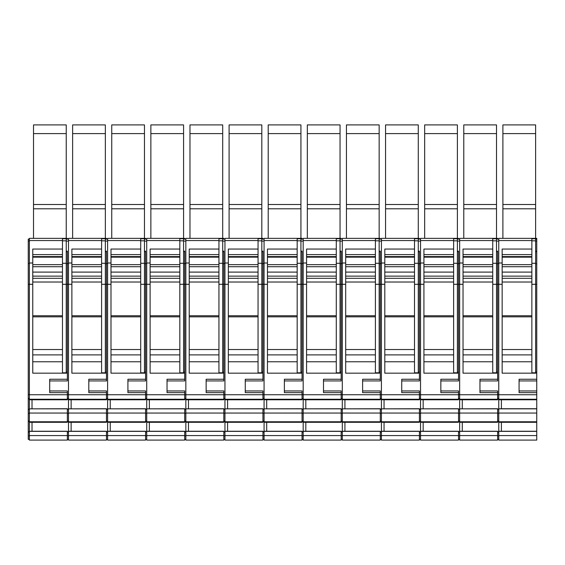 <?xml version="1.0" encoding="UTF-8"?>
<svg xmlns="http://www.w3.org/2000/svg" width="565" height="565" viewBox="0 0 565 565"><rect width="100%" height="100%" fill="white"/><g stroke="black" fill="none" stroke-linecap="round" stroke-linejoin="round"><path stroke-width="0.85" d="M496.508 251.178L497.638 251.178L497.638 380.93L479.96 380.93M498.761 435.573L498.761 413.057L536.75 413.057L536.75 440.093L498.761 440.093L498.761 435.573L536.75 435.573M519.073 380.93L536.75 380.93L536.75 413.057M536.75 408.848L498.761 408.848L501.395 408.735L501.395 399.773M498.761 413.057L498.761 408.848M498.761 421.765L536.75 421.765M536.75 408.735L501.395 408.735M498.761 422.295L536.75 422.295M502.151 264.66L531.863 264.66M531.863 354.898L502.151 354.898L531.863 354.898M536.75 399.773L498.761 399.773L498.761 238.352L535.62 238.352L535.62 238.727L531.863 238.727M502.151 256.581L531.863 256.581M498.761 431.25L536.75 431.25M502.899 133.615L535.62 133.615L535.62 124.907L502.899 124.907L502.899 204.502L535.62 204.502L535.62 238.352L536.75 238.352L536.75 380.93M536.75 390.952L519.073 390.952M536.75 399.25L498.761 399.25M498.761 431.37L536.75 431.37M479.96 390.952L497.638 390.952L497.638 394.73L459.649 394.73L459.649 240.556L492.744 240.556L492.744 238.352L496.508 238.352L496.508 284.287L502.151 284.287L502.151 373.175L536.75 373.175M536.75 379.249L519.073 379.249L519.073 392.633L536.75 392.633M536.75 394.73L498.761 394.73M535.62 238.727L535.62 263.276L531.863 263.276L531.863 249.052L502.151 249.052L502.151 263.007L498.761 263.007M502.151 284.287L502.151 263.007M501.395 431.25L501.395 422.295M531.863 372.801L531.863 284.287L535.62 284.287L535.62 372.801L531.863 372.801M531.863 263.276L531.863 284.287M498.761 413.375L497.638 413.375M497.638 409.54L498.761 409.54M498.761 421.052L497.638 421.052M498.761 421.532L497.638 421.532M498.761 431.787L497.638 431.787M498.761 432.063L497.638 432.063M498.761 435.898L497.638 435.898M498.761 439.337L497.638 439.337M498.761 239.101L496.508 239.101M498.761 394.631L497.638 394.631M498.761 398.537L497.638 398.537M498.761 399.01L497.638 399.01M498.761 409.265L497.638 409.265M498.761 408.735L498.761 399.773M531.863 238.352L531.863 249.052M502.899 204.502L502.899 238.352M535.62 208.796L502.899 208.796M535.62 133.615L535.62 204.502M535.62 263.276L535.62 284.287L536.75 284.287M536.75 239.101L535.62 239.101M536.75 251.178L535.62 251.178M536.75 251.75L535.62 251.75M536.75 372.045L535.62 372.045M459.649 435.573L459.649 431.25L497.638 431.25L497.638 440.093L459.649 440.093L459.649 435.573L497.638 435.573M463.787 133.615L496.508 133.615L496.508 124.907L463.787 124.907L463.787 204.502L496.508 204.502L496.508 238.352L497.638 238.352L497.638 239.101M497.638 408.848L459.649 408.848L497.638 408.735L497.638 422.295L459.649 422.295L459.649 421.765L497.638 421.765M457.389 251.178L458.519 251.178L458.519 380.93L440.841 380.93M459.649 421.765L459.649 413.057L497.638 413.057M459.649 413.057L459.649 408.848M463.032 264.66L492.744 264.66M492.744 354.898L463.032 354.898L492.744 354.898M497.638 394.73L497.638 399.773L459.649 399.773L459.649 394.73M463.032 256.581L492.744 256.581M497.638 399.25L459.649 399.25M459.649 431.37L497.638 431.37M462.283 408.735L462.283 399.773M440.841 390.952L458.519 390.952L458.519 394.73L420.53 394.73L420.53 240.556L453.631 240.556L453.631 238.352L457.389 238.352L457.389 284.287L463.032 284.287L463.032 373.175L497.638 373.175M497.638 379.249L479.96 379.249L479.96 392.633L497.638 392.633M496.508 263.276L492.744 263.276L492.744 249.052L463.032 249.052L463.032 263.007L459.649 263.007M463.032 284.287L463.032 263.007M462.283 431.25L462.283 422.295M492.744 372.801L492.744 284.287L496.508 284.287L496.508 372.801L492.744 372.801M492.744 263.276L492.744 284.287M459.649 413.375L458.519 413.375M458.519 409.54L459.649 409.54M459.649 421.052L458.519 421.052M459.649 421.532L458.519 421.532M459.649 431.787L458.519 431.787M459.649 432.063L458.519 432.063M459.649 435.898L458.519 435.898M459.649 439.337L458.519 439.337M459.649 239.101L457.389 239.101M459.649 394.631L458.519 394.631M459.649 398.537L458.519 398.537M459.649 399.01L458.519 399.01M459.649 409.265L458.519 409.265M459.649 408.735L459.649 399.773M492.744 240.556L492.744 249.052M459.649 431.25L459.649 422.295M463.787 204.502L463.787 238.352M496.508 208.796L463.787 208.796M496.508 133.615L496.508 204.502M496.508 238.727L492.744 238.727M492.744 238.352L459.649 238.352L459.649 240.556M497.638 251.75L496.508 251.75M497.638 372.045L496.508 372.045M420.53 435.573L420.53 431.25L458.519 431.25L458.519 440.093L420.53 440.093L420.53 435.573L458.519 435.573M424.668 133.615L457.389 133.615L457.389 124.907L424.668 124.907L424.668 204.502L457.389 204.502L457.389 238.352L458.519 238.352L458.519 239.101M458.519 408.848L420.53 408.848L458.519 408.735L458.519 422.295L420.53 422.295L420.53 421.765L458.519 421.765M418.277 251.178L419.407 251.178L419.407 380.93L401.729 380.93M420.53 421.765L420.53 413.057L458.519 413.057M420.53 413.057L420.53 408.848M423.92 264.66L453.631 264.66M453.631 354.898L423.92 354.898L453.631 354.898M458.519 394.73L458.519 399.773L420.53 399.773L420.53 394.73M423.92 256.581L453.631 256.581M458.519 399.25L420.53 399.25M420.53 431.37L458.519 431.37M423.164 408.735L423.164 399.773M401.729 390.952L419.407 390.952L419.407 394.73L381.417 394.73L381.417 240.556L414.512 240.556L414.512 238.352L418.277 238.352L418.277 284.287L423.92 284.287L423.92 373.175L458.519 373.175M458.519 379.249L440.841 379.249L440.841 392.633L458.519 392.633M457.389 263.276L453.631 263.276L453.631 249.052L423.92 249.052L423.92 263.007L420.53 263.007M423.92 284.287L423.92 263.007M423.164 431.25L423.164 422.295M453.631 372.801L453.631 284.287L457.389 284.287L457.389 372.801L453.631 372.801M453.631 263.276L453.631 284.287M420.53 413.375L419.407 413.375M419.407 409.54L420.53 409.54M420.53 421.052L419.407 421.052M420.53 421.532L419.407 421.532M420.53 431.787L419.407 431.787M420.53 432.063L419.407 432.063M420.53 435.898L419.407 435.898M420.53 439.337L419.407 439.337M420.53 239.101L418.277 239.101M420.53 394.631L419.407 394.631M420.53 398.537L419.407 398.537M420.53 399.01L419.407 399.01M420.53 409.265L419.407 409.265M420.53 408.735L420.53 399.773M453.631 240.556L453.631 249.052M420.53 431.25L420.53 422.295M424.668 204.502L424.668 238.352M457.389 208.796L424.668 208.796M457.389 133.615L457.389 204.502M457.389 238.727L453.631 238.727M453.631 238.352L420.53 238.352L420.53 240.556M458.519 251.75L457.389 251.75M458.519 372.045L457.389 372.045M381.417 435.573L381.417 431.25L419.407 431.25L419.407 440.093L381.417 440.093L381.417 435.573L419.407 435.573M385.556 133.615L418.277 133.615L418.277 124.907L385.556 124.907L385.556 204.502L418.277 204.502L418.277 238.352L419.407 238.352L419.407 239.101M419.407 408.848L381.417 408.848L419.407 408.735L419.407 422.295L381.417 422.295L381.417 421.765L419.407 421.765M379.157 251.178L380.287 251.178L380.287 380.93L362.61 380.93M381.417 421.765L381.417 413.057L419.407 413.057M381.417 413.057L381.417 408.848M384.8 264.66L414.512 264.66M414.512 354.898L384.8 354.898M419.407 394.73L419.407 399.773L381.417 399.773L381.417 394.73M384.8 256.581L414.512 256.581M419.407 399.25L381.417 399.25M381.417 431.37L419.407 431.37M384.052 408.735L384.052 399.773M362.61 390.952L380.287 390.952L380.287 394.73L342.298 394.73L342.298 240.556L375.4 240.556L375.4 238.352L379.157 238.352L379.157 284.287L384.8 284.287L384.8 373.175L419.407 373.175M419.407 379.249L401.729 379.249L401.729 392.633L419.407 392.633M418.277 263.276L414.512 263.276L414.512 249.052L384.8 249.052L384.8 263.007L381.417 263.007M384.8 284.287L384.8 263.007M384.052 431.25L384.052 422.295M414.512 372.801L414.512 284.287L418.277 284.287L418.277 372.801L414.512 372.801M414.512 263.276L414.512 284.287M381.417 413.375L380.287 413.375M380.287 409.54L381.417 409.54M381.417 421.052L380.287 421.052M381.417 421.532L380.287 421.532M381.417 431.787L380.287 431.787M381.417 432.063L380.287 432.063M381.417 435.898L380.287 435.898M381.417 439.337L380.287 439.337M381.417 239.101L379.157 239.101M381.417 394.631L380.287 394.631M381.417 398.537L380.287 398.537M381.417 399.01L380.287 399.01M381.417 409.265L380.287 409.265M381.417 408.735L381.417 399.773M414.512 240.556L414.512 249.052M381.417 431.25L381.417 422.295M385.556 204.502L385.556 238.352M418.277 208.796L385.556 208.796M418.277 133.615L418.277 204.502M418.277 238.727L414.512 238.727M414.512 238.352L381.417 238.352L381.417 240.556M419.407 251.75L418.277 251.75M419.407 372.045L418.277 372.045M342.298 435.573L342.298 431.25L380.287 431.25L380.287 440.093L342.298 440.093L342.298 435.573L380.287 435.573M346.437 133.615L379.157 133.615L379.157 124.907L346.437 124.907L346.437 204.502L379.157 204.502L379.157 238.352L380.287 238.352L380.287 239.101M380.287 408.848L342.298 408.848L380.287 408.735L380.287 422.295L342.298 422.295L342.298 421.765L380.287 421.765M340.045 251.178L341.175 251.178L341.175 380.93L323.498 380.93M342.298 421.765L342.298 413.057L380.287 413.057M342.298 413.057L342.298 408.848M345.688 264.66L375.4 264.66M375.4 354.898L345.688 354.898L375.4 354.898M380.287 394.73L380.287 399.773L342.298 399.773L342.298 394.73M345.688 256.581L375.4 256.581M380.287 399.25L342.298 399.25M342.298 431.37L380.287 431.37M344.933 408.735L344.933 399.773M323.498 390.952L341.175 390.952L341.175 394.73L303.186 394.73L303.186 240.556L336.281 240.556L336.281 238.352L340.045 238.352L340.045 284.287L345.688 284.287L345.688 373.175L380.287 373.175M380.287 379.249L362.61 379.249L362.61 392.633L380.287 392.633M379.157 263.276L375.4 263.276L375.4 249.052L345.688 249.052L345.688 263.007L342.298 263.007M345.688 284.287L345.688 263.007M344.933 431.25L344.933 422.295M375.4 372.801L375.4 284.287L379.157 284.287L379.157 372.801L375.4 372.801M375.4 263.276L375.4 284.287M342.298 413.375L341.175 413.375M341.175 409.54L342.298 409.54M342.298 421.052L341.175 421.052M342.298 421.532L341.175 421.532M342.298 431.787L341.175 431.787M342.298 432.063L341.175 432.063M342.298 435.898L341.175 435.898M342.298 439.337L341.175 439.337M342.298 239.101L340.045 239.101M342.298 394.631L341.175 394.631M342.298 398.537L341.175 398.537M342.298 399.01L341.175 399.01M342.298 409.265L341.175 409.265M342.298 408.735L342.298 399.773M375.4 240.556L375.4 249.052M342.298 431.25L342.298 422.295M346.437 204.502L346.437 238.352M379.157 208.796L346.437 208.796M379.157 133.615L379.157 204.502M379.157 238.727L375.4 238.727M375.4 238.352L342.298 238.352L342.298 240.556M380.287 251.75L379.157 251.75M380.287 372.045L379.157 372.045M303.186 435.573L303.186 431.25L341.175 431.25L341.175 440.093L303.186 440.093L303.186 435.573L341.175 435.573M307.325 133.615L340.045 133.615L340.045 124.907L307.325 124.907L307.325 204.502L340.045 204.502L340.045 238.352L341.175 238.352L341.175 239.101M341.175 408.848L303.186 408.848L341.175 408.735L341.175 422.295L303.186 422.295L303.186 421.765L341.175 421.765M300.926 251.178L302.056 251.178L302.056 380.93L284.379 380.93M303.186 421.765L303.186 413.057L341.175 413.057M303.186 413.057L303.186 408.848M306.569 264.66L336.281 264.66M336.281 354.898L306.569 354.898M341.175 394.73L341.175 399.773L303.186 399.773L303.186 394.73M306.569 256.581L336.281 256.581M341.175 399.25L303.186 399.25M303.186 431.37L341.175 431.37M305.82 408.735L305.82 399.773M284.379 390.952L302.056 390.952L302.056 394.73L264.074 394.73L264.074 240.556L297.169 240.556L297.169 238.352L300.926 238.352L300.926 284.287L306.569 284.287L306.569 373.175L341.175 373.175M341.175 379.249L323.498 379.249L323.498 392.633L341.175 392.633M340.045 263.276L336.281 263.276L336.281 249.052L306.569 249.052L306.569 263.007L303.186 263.007M306.569 284.287L306.569 263.007M305.82 431.25L305.82 422.295M336.281 372.801L336.281 284.287L340.045 284.287L340.045 372.801L336.281 372.801M336.281 263.276L336.281 284.287M303.186 413.375L302.056 413.375M302.056 409.54L303.186 409.54M303.186 421.052L302.056 421.052M303.186 421.532L302.056 421.532M303.186 431.787L302.056 431.787M303.186 432.063L302.056 432.063M303.186 435.898L302.056 435.898M303.186 439.337L302.056 439.337M303.186 239.101L300.926 239.101M303.186 394.631L302.056 394.631M303.186 398.537L302.056 398.537M303.186 399.01L302.056 399.01M303.186 409.265L302.056 409.265M303.186 408.735L303.186 399.773M336.281 240.556L336.281 249.052M303.186 431.25L303.186 422.295M307.325 204.502L307.325 238.352M340.045 208.796L307.325 208.796M340.045 133.615L340.045 204.502M340.045 238.727L336.281 238.727M336.281 238.352L303.186 238.352L303.186 240.556M341.175 251.75L340.045 251.75M341.175 372.045L340.045 372.045M264.074 435.573L264.074 431.25L302.056 431.25L302.056 440.093L264.074 440.093L264.074 435.573L302.056 435.573M268.206 133.615L300.926 133.615L300.926 124.907L268.206 124.907L268.206 204.502L300.926 204.502L300.926 238.352L302.056 238.352L302.056 239.101M302.056 408.848L264.074 408.848L302.056 408.735L302.056 422.295L264.074 422.295L264.074 421.765L302.056 421.765M261.814 251.178L262.944 251.178L262.944 380.93L245.267 380.93M264.074 421.765L264.074 413.057L302.056 413.057M264.074 413.057L264.074 408.848M267.457 264.66L297.169 264.66M297.169 354.898L267.457 354.898M302.056 394.73L302.056 399.773L264.074 399.773L264.074 394.73M267.457 256.581L297.169 256.581M302.056 399.25L264.074 399.25M264.074 431.37L302.056 431.37M266.701 408.735L266.701 399.773M245.267 390.952L262.944 390.952L262.944 394.73L224.955 394.73L224.955 240.556L258.05 240.556L258.05 238.352L261.814 238.352L261.814 284.287L267.457 284.287L267.457 373.175L302.056 373.175M302.056 379.249L284.379 379.249L284.379 392.633L302.056 392.633M300.926 263.276L297.169 263.276L297.169 249.052L267.457 249.052L267.457 263.007L264.074 263.007M267.457 284.287L267.457 263.007M266.701 431.25L266.701 422.295M297.169 372.801L297.169 284.287L300.926 284.287L300.926 372.801L297.169 372.801M297.169 263.276L297.169 284.287M264.074 413.375L262.944 413.375M262.944 409.54L264.074 409.54M264.074 421.052L262.944 421.052M264.074 421.532L262.944 421.532M264.074 431.787L262.944 431.787M264.074 432.063L262.944 432.063M264.074 435.898L262.944 435.898M264.074 439.337L262.944 439.337M264.074 239.101L261.814 239.101M264.074 394.631L262.944 394.631M264.074 398.537L262.944 398.537M264.074 399.01L262.944 399.01M264.074 409.265L262.944 409.265M264.074 408.735L264.074 399.773M297.169 240.556L297.169 249.052M264.074 431.25L264.074 422.295M268.206 204.502L268.206 238.352M300.926 208.796L268.206 208.796M300.926 133.615L300.926 204.502M300.926 238.727L297.169 238.727M297.169 238.352L264.074 238.352L264.074 240.556M302.056 251.75L300.926 251.75M302.056 372.045L300.926 372.045M224.955 435.573L224.955 431.25L262.944 431.25L262.944 440.093L224.955 440.093L224.955 435.573L262.944 435.573M229.093 133.615L261.814 133.615L261.814 124.907L229.093 124.907L229.093 204.502L261.814 204.502L261.814 238.352L262.944 238.352L262.944 239.101M262.944 408.848L224.955 408.848L262.944 408.735L262.944 422.295L224.955 422.295L224.955 421.765L262.944 421.765M222.702 251.178L223.825 251.178L223.825 380.93L206.147 380.93M224.955 421.765L224.955 413.057L262.944 413.057M224.955 413.057L224.955 408.848M228.338 264.66L258.05 264.66M258.05 354.898L228.338 354.898L258.05 354.898M262.944 394.73L262.944 399.773L224.955 399.773L224.955 394.73M228.338 256.581L258.05 256.581M262.944 399.25L224.955 399.25M224.955 431.37L262.944 431.37M227.589 408.735L227.589 399.773M206.147 390.952L223.825 390.952L223.825 394.73L185.843 394.73L185.843 240.556L218.938 240.556L218.938 238.352L222.702 238.352L222.702 284.287L228.338 284.287L228.338 373.175L262.944 373.175M262.944 379.249L245.267 379.249L245.267 392.633L262.944 392.633M261.814 263.276L258.05 263.276L258.05 249.052L228.338 249.052L228.338 263.007L224.955 263.007M228.338 284.287L228.338 263.007M227.589 431.25L227.589 422.295M258.05 372.801L258.05 284.287L261.814 284.287L261.814 372.801L258.05 372.801M258.05 263.276L258.05 284.287M224.955 413.375L223.825 413.375M223.825 409.54L224.955 409.54M224.955 421.052L223.825 421.052M224.955 421.532L223.825 421.532M224.955 431.787L223.825 431.787M224.955 432.063L223.825 432.063M224.955 435.898L223.825 435.898M224.955 439.337L223.825 439.337M224.955 239.101L222.702 239.101M224.955 394.631L223.825 394.631M224.955 398.537L223.825 398.537M224.955 399.01L223.825 399.01M224.955 409.265L223.825 409.265M224.955 408.735L224.955 399.773M258.05 240.556L258.05 249.052M224.955 431.25L224.955 422.295M229.093 204.502L229.093 238.352M261.814 208.796L229.093 208.796M261.814 133.615L261.814 204.502M261.814 238.727L258.05 238.727M258.05 238.352L224.955 238.352L224.955 240.556M262.944 251.75L261.814 251.75M262.944 372.045L261.814 372.045M185.843 435.573L185.843 431.25L223.825 431.25L223.825 440.093L185.843 440.093L185.843 435.573L223.825 435.573M189.974 133.615L222.702 133.615L222.702 124.907L189.974 124.907L189.974 204.502L222.702 204.502L222.702 238.352L223.825 238.352L223.825 239.101M223.825 408.848L185.843 408.848L223.825 408.735L223.825 422.295L185.843 422.295L185.843 421.765L223.825 421.765M183.583 251.178L184.713 251.178L184.713 380.93L167.035 380.93M185.843 421.765L185.843 413.057L223.825 413.057M185.843 413.057L185.843 408.848M189.226 264.66L218.938 264.66M218.938 354.898L189.226 354.898M223.825 394.73L223.825 399.773L185.843 399.773L185.843 394.73M189.226 256.581L218.938 256.581M223.825 399.25L185.843 399.25M185.843 431.37L223.825 431.37M188.47 408.735L188.47 399.773M167.035 390.952L184.713 390.952L184.713 394.73L146.723 394.73L146.723 240.556L179.825 240.556L179.825 238.352L183.583 238.352L183.583 284.287L189.226 284.287L189.226 373.175L223.825 373.175M223.825 379.249L206.147 379.249L206.147 392.633L223.825 392.633M222.702 263.276L218.938 263.276L218.938 249.052L189.226 249.052L189.226 263.007L185.843 263.007M189.226 284.287L189.226 263.007M188.47 431.25L188.47 422.295M218.938 372.801L218.938 284.287L222.702 284.287L222.702 372.801L218.938 372.801M218.938 263.276L218.938 284.287M185.843 413.375L184.713 413.375M184.713 409.54L185.843 409.54M185.843 421.052L184.713 421.052M185.843 421.532L184.713 421.532M185.843 431.787L184.713 431.787M185.843 432.063L184.713 432.063M185.843 435.898L184.713 435.898M185.843 439.337L184.713 439.337M185.843 239.101L183.583 239.101M185.843 394.631L184.713 394.631M185.843 398.537L184.713 398.537M185.843 399.01L184.713 399.01M185.843 409.265L184.713 409.265M185.843 408.735L185.843 399.773M218.938 240.556L218.938 249.052M185.843 431.25L185.843 422.295M189.974 204.502L189.974 238.352M222.702 208.796L189.974 208.796M222.702 133.615L222.702 204.502M222.702 238.727L218.938 238.727M218.938 238.352L185.843 238.352L185.843 240.556M223.825 251.75L222.702 251.75M223.825 372.045L222.702 372.045M146.723 435.573L146.723 431.25L184.713 431.25L184.713 440.093L146.723 440.093L146.723 435.573L184.713 435.573M150.862 133.615L183.583 133.615L183.583 124.907L150.862 124.907L150.862 204.502L183.583 204.502L183.583 238.352L184.713 238.352L184.713 239.101M184.713 408.848L146.723 408.848L184.713 408.735L184.713 422.295L146.723 422.295L146.723 421.765L184.713 421.765M144.471 251.178L145.593 251.178L145.593 380.93L127.916 380.93M146.723 421.765L146.723 413.057L184.713 413.057M146.723 413.057L146.723 408.848M150.106 264.66L179.825 264.66M179.825 354.898L150.106 354.898M184.713 394.73L184.713 399.773L146.723 399.773L146.723 394.73M150.106 256.581L179.825 256.581M184.713 399.25L146.723 399.25M146.723 431.37L184.713 431.37M149.358 408.735L149.358 399.773M127.916 390.952L145.593 390.952L145.593 394.73L107.611 394.73L107.611 240.556L140.706 240.556L140.706 238.352L144.471 238.352L144.471 284.287L150.106 284.287L150.106 373.175L184.713 373.175M184.713 379.249L167.035 379.249L167.035 392.633L184.713 392.633M183.583 263.276L179.825 263.276L179.825 249.052L150.106 249.052L150.106 263.007L146.723 263.007M150.106 284.287L150.106 263.007M149.358 431.25L149.358 422.295M179.825 372.801L179.825 284.287L183.583 284.287L183.583 372.801L179.825 372.801M179.825 263.276L179.825 284.287M146.723 413.375L145.593 413.375M145.593 409.54L146.723 409.54M146.723 421.052L145.593 421.052M146.723 421.532L145.593 421.532M146.723 431.787L145.593 431.787M146.723 432.063L145.593 432.063M146.723 435.898L145.593 435.898M146.723 439.337L145.593 439.337M146.723 239.101L144.471 239.101M146.723 394.631L145.593 394.631M146.723 398.537L145.593 398.537M146.723 399.01L145.593 399.01M146.723 409.265L145.593 409.265M146.723 408.735L146.723 399.773M179.825 240.556L179.825 249.052M146.723 431.25L146.723 422.295M150.862 204.502L150.862 238.352M183.583 208.796L150.862 208.796M183.583 133.615L183.583 204.502M183.583 238.727L179.825 238.727M179.825 238.352L146.723 238.352L146.723 240.556M184.713 251.75L183.583 251.75M184.713 372.045L183.583 372.045M107.611 435.573L107.611 431.25L145.593 431.25L145.593 440.093L107.611 440.093L107.611 435.573L145.593 435.573M111.743 133.615L144.471 133.615L144.471 124.907L111.743 124.907L111.743 204.502L144.471 204.502L144.471 238.352L145.593 238.352L145.593 239.101M145.593 408.848L107.611 408.848L145.593 408.735L145.593 422.295L107.611 422.295L107.611 421.765L145.593 421.765M105.351 251.178L106.481 251.178L106.481 380.93L88.804 380.93M107.611 421.765L107.611 413.057L145.593 413.057M107.611 413.057L107.611 408.848M110.994 264.66L140.706 264.66M140.706 354.898L110.994 354.898L140.706 354.898M145.593 394.73L145.593 399.773L107.611 399.773L107.611 394.73M110.994 256.581L140.706 256.581M145.593 399.25L107.611 399.25M107.611 431.37L145.593 431.37M110.239 408.735L110.239 399.773M88.804 390.952L106.481 390.952L106.481 394.73L68.492 394.73L68.492 240.556L101.594 240.556L101.594 238.352L105.351 238.352L105.351 284.287L110.994 284.287L110.994 373.175L145.593 373.175M145.593 379.249L127.916 379.249L127.916 392.633L145.593 392.633M144.471 263.276L140.706 263.276L140.706 249.052L110.994 249.052L110.994 263.007L107.611 263.007M110.994 284.287L110.994 263.007M110.239 431.25L110.239 422.295M140.706 372.801L140.706 284.287L144.471 284.287L144.471 372.801L140.706 372.801M140.706 263.276L140.706 284.287M107.611 413.375L106.481 413.375M106.481 409.54L107.611 409.54M107.611 421.052L106.481 421.052M107.611 421.532L106.481 421.532M107.611 431.787L106.481 431.787M107.611 432.063L106.481 432.063M107.611 435.898L106.481 435.898M107.611 439.337L106.481 439.337M107.611 239.101L105.351 239.101M107.611 394.631L106.481 394.631M107.611 398.537L106.481 398.537M107.611 399.01L106.481 399.01M107.611 409.265L106.481 409.265M107.611 408.735L107.611 399.773M140.706 240.556L140.706 249.052M107.611 431.25L107.611 422.295M111.743 204.502L111.743 238.352M144.471 208.796L111.743 208.796M144.471 133.615L144.471 204.502M144.471 238.727L140.706 238.727M140.706 238.352L107.611 238.352L107.611 240.556M145.593 251.75L144.471 251.75M145.593 372.045L144.471 372.045M68.492 435.573L68.492 431.25L106.481 431.25L106.481 440.093L68.492 440.093L68.492 435.573L106.481 435.573M72.631 133.615L105.351 133.615L105.351 124.907L72.631 124.907L72.631 204.502L105.351 204.502L105.351 238.352L106.481 238.352L106.481 239.101M106.481 408.848L68.492 408.848L106.481 408.735L106.481 422.295L68.492 422.295L68.492 421.765L106.481 421.765M66.239 251.178L67.362 251.178L67.362 380.93L49.692 380.93M68.492 421.765L68.492 413.057L106.481 413.057M68.492 413.057L68.492 408.848M71.882 264.66L101.594 264.66M101.594 354.898L71.882 354.898M106.481 394.73L106.481 399.773L68.492 399.773L68.492 394.73M71.882 256.581L101.594 256.581M106.481 399.25L68.492 399.25M68.492 431.37L106.481 431.37M71.126 408.735L71.126 399.773M49.692 390.952L67.362 390.952L67.362 394.73L29.38 394.73L29.38 240.556L62.475 240.556L62.475 238.352L66.239 238.352L66.239 284.287L71.882 284.287L71.882 373.175L106.481 373.175M106.481 379.249L88.804 379.249L88.804 392.633L106.481 392.633M105.351 263.276L101.594 263.276L101.594 249.052L71.882 249.052L71.882 263.007L68.492 263.007M71.882 284.287L71.882 263.007M71.126 431.25L71.126 422.295M101.594 372.801L101.594 284.287L105.351 284.287L105.351 372.801L101.594 372.801M101.594 263.276L101.594 284.287M68.492 413.375L67.362 413.375M67.362 409.54L68.492 409.54M68.492 421.052L67.362 421.052M68.492 421.532L67.362 421.532M68.492 431.787L67.362 431.787M68.492 432.063L67.362 432.063M68.492 435.898L67.362 435.898M68.492 439.337L67.362 439.337M68.492 239.101L66.239 239.101M68.492 394.631L67.362 394.631M68.492 398.537L67.362 398.537M68.492 399.01L67.362 399.01M68.492 409.265L67.362 409.265M68.492 408.735L68.492 399.773M101.594 240.556L101.594 249.052M68.492 431.25L68.492 422.295M72.631 204.502L72.631 238.352M105.351 208.796L72.631 208.796M105.351 133.615L105.351 204.502M105.351 238.727L101.594 238.727M101.594 238.352L68.492 238.352L68.492 240.556M106.481 251.75L105.351 251.75M106.481 372.045L105.351 372.045M29.38 435.573L29.38 431.25L67.362 431.25L67.362 440.093L29.38 440.093L29.38 435.573L67.362 435.573M33.519 133.615L66.239 133.615L66.239 124.907L33.519 124.907L33.519 204.502L66.239 204.502L66.239 238.352L67.362 238.352L67.362 239.101M67.362 408.848L29.38 408.848L67.362 408.735L67.362 422.295L29.38 422.295L29.38 421.765L67.362 421.765M29.38 421.765L29.38 413.057L67.362 413.057M29.38 413.057L29.38 408.848M32.763 264.66L62.475 264.66M62.475 354.898L32.763 354.898M67.362 394.73L67.362 399.773L29.38 399.773L29.38 394.73M32.763 256.581L62.475 256.581M67.362 399.25L29.38 399.25M29.38 431.37L67.362 431.37M29.38 413.375L28.25 413.375L28.25 239.101L29.38 239.101M28.25 413.375L28.25 439.337L29.38 439.337M32.014 408.735L32.014 399.773M28.25 284.287L32.763 284.287L32.763 373.175L67.362 373.175M67.362 379.249L49.692 379.249L49.692 392.633L67.362 392.633M66.239 263.276L62.475 263.276L62.475 249.052L32.763 249.052L32.763 263.007L29.38 263.007M32.763 284.287L32.763 263.007M32.014 431.25L32.014 422.295M62.475 372.801L62.475 284.287L66.239 284.287L66.239 372.801L62.475 372.801M62.475 263.276L62.475 284.287M28.25 409.54L29.38 409.54M29.38 421.052L28.25 421.052M29.38 421.532L28.25 421.532M29.38 431.787L28.25 431.787M29.38 432.063L28.25 432.063M29.38 435.898L28.25 435.898M29.38 394.631L28.25 394.631M29.38 398.537L28.25 398.537M29.38 399.01L28.25 399.01M29.38 409.265L28.25 409.265M29.38 408.735L29.38 399.773M62.475 240.556L62.475 249.052M29.38 431.25L29.38 422.295M33.519 204.502L33.519 238.352M66.239 208.796L33.519 208.796M66.239 133.615L66.239 204.502M66.239 238.727L62.475 238.727M62.475 238.352L29.38 238.352L29.38 240.556M67.362 251.75L66.239 251.75M67.362 372.045L66.239 372.045M502.151 266.722L531.863 266.722M531.863 272.097L502.151 272.097M531.863 276.13L502.151 276.13M502.151 278.312L531.863 278.312M531.863 361.762L502.151 361.762M502.151 257.153L531.863 257.153M502.151 349.53L531.863 349.53M502.151 315.757L531.863 315.757M531.863 316.838L502.151 316.838M531.863 282.02L502.151 282.02M502.151 254.596L531.863 254.596M498.761 241.086L496.508 241.086M498.761 263.537L497.638 263.537M498.761 240.556L531.863 240.556M531.863 240.817L535.62 240.817M536.75 241.086L535.62 241.086M536.75 263.806L535.62 263.806M463.032 266.722L492.744 266.722M492.744 272.097L463.032 272.097M492.744 276.13L463.032 276.13M463.032 278.312L492.744 278.312M492.744 361.762L463.032 361.762M463.032 257.153L492.744 257.153M463.032 349.53L492.744 349.53M463.032 315.757L492.744 315.757M492.744 316.838L463.032 316.838M492.744 282.02L463.032 282.02M463.032 254.596L492.744 254.596M459.649 241.086L457.389 241.086M459.649 263.537L458.519 263.537M492.744 240.817L496.508 240.817M497.638 263.806L496.508 263.806M423.92 266.722L453.631 266.722M453.631 272.097L423.92 272.097M453.631 276.13L423.92 276.13M423.92 278.312L453.631 278.312M453.631 361.762L423.92 361.762M423.92 257.153L453.631 257.153M423.92 349.53L453.631 349.53M423.92 315.757L453.631 315.757M453.631 316.838L423.92 316.838M453.631 282.02L423.92 282.02M423.92 254.596L453.631 254.596M420.53 241.086L418.277 241.086M420.53 263.537L419.407 263.537M453.631 240.817L457.389 240.817M458.519 263.806L457.389 263.806M384.8 266.722L414.512 266.722M414.512 272.097L384.8 272.097M414.512 276.13L384.8 276.13M384.8 278.312L414.512 278.312M414.512 361.762L384.8 361.762M384.8 257.153L414.512 257.153M384.8 349.53L414.512 349.53M384.8 315.757L414.512 315.757M414.512 316.838L384.8 316.838M414.512 282.02L384.8 282.02M384.8 254.596L414.512 254.596M381.417 241.086L379.157 241.086M381.417 263.537L380.287 263.537M414.512 240.817L418.277 240.817M419.407 263.806L418.277 263.806M345.688 266.722L375.4 266.722M375.4 272.097L345.688 272.097M375.4 276.13L345.688 276.13M345.688 278.312L375.4 278.312M375.4 361.762L345.688 361.762M345.688 257.153L375.4 257.153M345.688 349.53L375.4 349.53M345.688 315.757L375.4 315.757M375.4 316.838L345.688 316.838M375.4 282.02L345.688 282.02M345.688 254.596L375.4 254.596M342.298 241.086L340.045 241.086M342.298 263.537L341.175 263.537M375.4 240.817L379.157 240.817M380.287 263.806L379.157 263.806M306.569 266.722L336.281 266.722M336.281 272.097L306.569 272.097M336.281 276.13L306.569 276.13M306.569 278.312L336.281 278.312M336.281 361.762L306.569 361.762M306.569 257.153L336.281 257.153M306.569 349.53L336.281 349.53M306.569 315.757L336.281 315.757M336.281 316.838L306.569 316.838M336.281 282.02L306.569 282.02M306.569 254.596L336.281 254.596M303.186 241.086L300.926 241.086M303.186 263.537L302.056 263.537M336.281 240.817L340.045 240.817M341.175 263.806L340.045 263.806M267.457 266.722L297.169 266.722M297.169 272.097L267.457 272.097M297.169 276.13L267.457 276.13M267.457 278.312L297.169 278.312M297.169 361.762L267.457 361.762M267.457 257.153L297.169 257.153M267.457 349.53L297.169 349.53M267.457 315.757L297.169 315.757M297.169 316.838L267.457 316.838M297.169 282.02L267.457 282.02M267.457 254.596L297.169 254.596M264.074 241.086L261.814 241.086M264.074 263.537L262.944 263.537M297.169 240.817L300.926 240.817M302.056 263.806L300.926 263.806M228.338 266.722L258.05 266.722M258.05 272.097L228.338 272.097M258.05 276.13L228.338 276.13M228.338 278.312L258.05 278.312M258.05 361.762L228.338 361.762M228.338 257.153L258.05 257.153M228.338 349.53L258.05 349.53M228.338 315.757L258.05 315.757M258.05 316.838L228.338 316.838M258.05 282.02L228.338 282.02M228.338 254.596L258.05 254.596M224.955 241.086L222.702 241.086M224.955 263.537L223.825 263.537M258.05 240.817L261.814 240.817M262.944 263.806L261.814 263.806M189.226 266.722L218.938 266.722M218.938 272.097L189.226 272.097M218.938 276.13L189.226 276.13M189.226 278.312L218.938 278.312M218.938 361.762L189.226 361.762M189.226 257.153L218.938 257.153M189.226 349.53L218.938 349.53M189.226 315.757L218.938 315.757M218.938 316.838L189.226 316.838M218.938 282.02L189.226 282.02M189.226 254.596L218.938 254.596M185.843 241.086L183.583 241.086M185.843 263.537L184.713 263.537M218.938 240.817L222.702 240.817M223.825 263.806L222.702 263.806M150.106 266.722L179.825 266.722M179.825 272.097L150.106 272.097M179.825 276.13L150.106 276.13M150.106 278.312L179.825 278.312M179.825 361.762L150.106 361.762M150.106 257.153L179.825 257.153M150.106 349.53L179.825 349.53M150.106 315.757L179.825 315.757M179.825 316.838L150.106 316.838M179.825 282.02L150.106 282.02M150.106 254.596L179.825 254.596M146.723 241.086L144.471 241.086M146.723 263.537L145.593 263.537M179.825 240.817L183.583 240.817M184.713 263.806L183.583 263.806M110.994 266.722L140.706 266.722M140.706 272.097L110.994 272.097M140.706 276.13L110.994 276.13M110.994 278.312L140.706 278.312M140.706 361.762L110.994 361.762M110.994 257.153L140.706 257.153M110.994 349.53L140.706 349.53M110.994 315.757L140.706 315.757M140.706 316.838L110.994 316.838M140.706 282.02L110.994 282.02M110.994 254.596L140.706 254.596M107.611 241.086L105.351 241.086M107.611 263.537L106.481 263.537M140.706 240.817L144.471 240.817M145.593 263.806L144.471 263.806M71.882 266.722L101.594 266.722M101.594 272.097L71.882 272.097M101.594 276.13L71.882 276.13M71.882 278.312L101.594 278.312M101.594 361.762L71.882 361.762M71.882 257.153L101.594 257.153M71.882 349.53L101.594 349.53M71.882 315.757L101.594 315.757M101.594 316.838L71.882 316.838M101.594 282.02L71.882 282.02M71.882 254.596L101.594 254.596M68.492 241.086L66.239 241.086M68.492 263.537L67.362 263.537M101.594 240.817L105.351 240.817M106.481 263.806L105.351 263.806M32.763 266.722L62.475 266.722M62.475 272.097L32.763 272.097M62.475 276.13L32.763 276.13M32.763 278.312L62.475 278.312M62.475 361.762L32.763 361.762M32.763 257.153L62.475 257.153M32.763 349.53L62.475 349.53M32.763 315.757L62.475 315.757M62.475 316.838L32.763 316.838M62.475 282.02L32.763 282.02M32.763 254.596L62.475 254.596M29.38 241.086L28.25 241.086M29.38 263.537L28.25 263.537M62.475 240.817L66.239 240.817M67.362 263.806L66.239 263.806"/></g></svg>
